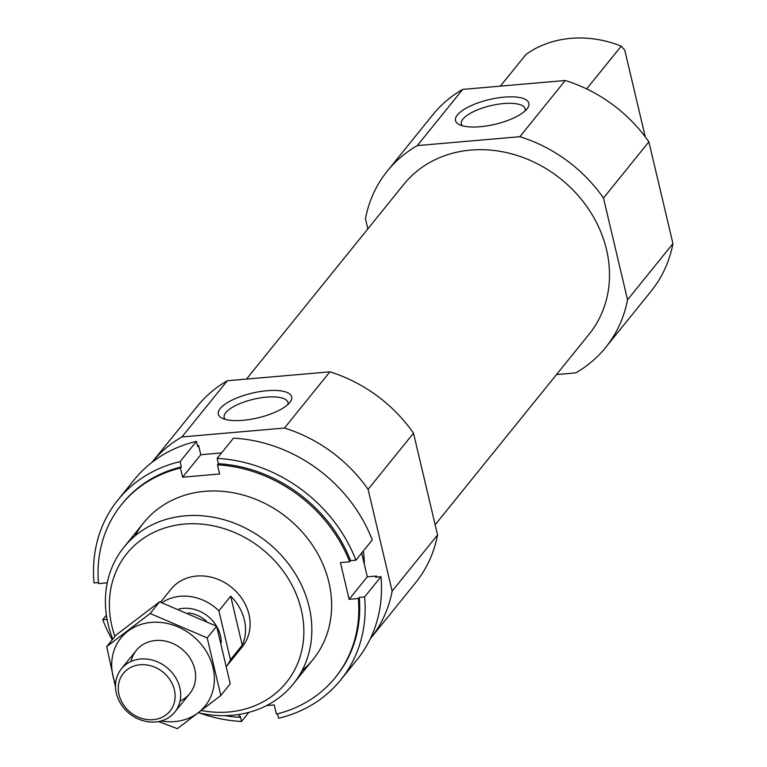 <?xml version="1.0" encoding="UTF-8"?>
<svg xmlns="http://www.w3.org/2000/svg" width="767" height="767" viewBox="0 0 767 767"><rect width="100%" height="100%" fill="white"/><g stroke="black" fill="none" stroke-linecap="round" stroke-linejoin="round"><path stroke-width="1.15" d="M586.659 88.914L621.241 46.116A108.837 93.967 38.9 0 0 526.037 54.38L500.381 86.134M645.268 136.842L624.798 50.258L621.241 46.116M367.872 228.863L365.466 218.691A140.342 121.176 38.9 0 1 387.335 171.051L432.741 114.849A140.342 121.176 38.9 0 1 462.712 89.403L565.269 80.497A140.342 121.176 38.9 0 1 648.882 141.818L672.947 243.599A140.342 121.176 38.9 0 1 651.078 291.239L605.671 347.441A140.342 121.176 38.9 0 1 575.701 372.887L556.516 374.555M246.504 379.08L403.816 184.368A119.153 102.874 38.9 0 1 561.147 179.229A119.153 102.874 38.9 0 1 589.181 334.124L435.148 524.772M387.335 171.051A140.342 121.176 38.9 0 1 417.306 145.605L519.863 136.699A140.342 121.176 38.9 0 1 603.476 198.02L627.54 299.801A140.342 121.176 38.9 0 1 605.671 347.441M114.945 636.476A102.538 88.531 38.9 0 1 111.944 626.255A102.538 88.531 38.9 0 1 193.418 523.727A102.538 88.531 38.9 0 1 303.78 627.569A102.538 88.531 38.9 0 1 201.539 710.549M160.524 602.172L170.974 589.238A45.828 39.568 38.9 0 1 231.49 587.263A45.828 39.568 38.9 0 1 242.267 646.84L226.783 666.005M112.797 639.132A108.837 93.967 38.9 0 1 108.128 624.29A108.837 93.967 38.9 0 1 123.966 547.168A108.837 93.967 38.9 0 1 267.673 542.47A108.837 93.967 38.9 0 1 293.282 683.963A108.837 93.967 38.9 0 1 198.605 712.792M363.337 551.003A108.837 93.967 38.9 0 1 364.335 564.349M227.32 380.748L181.913 436.95A140.342 121.176 38.9 0 0 151.971 462.367L197.349 406.194A140.342 121.176 38.9 0 1 227.32 380.748L329.887 371.842A140.342 121.176 38.9 0 1 413.499 433.173L368.093 489.375L392.148 591.146A140.342 121.176 38.9 0 1 370.298 638.758L415.685 582.594A140.342 121.176 38.9 0 0 437.554 534.944L392.148 591.146M413.499 433.173L437.554 534.944M289.782 402.502A37.679 12.694 -13.3 0 0 290.281 401.85A37.679 12.694 -13.3 0 0 252.065 393.164A37.679 12.694 -13.3 0 0 221.788 418.034A37.679 12.694 -13.3 0 0 257.098 418.063A37.679 12.694 -13.3 0 0 289.782 402.502M181.913 436.95L284.471 428.044A140.342 121.176 38.9 0 1 368.093 489.375M329.887 371.842L284.471 428.044M603.476 198.02L648.882 141.818M627.54 299.801L672.947 243.599M526.987 108.904A37.679 12.694 -13.3 0 0 527.485 108.252A37.679 12.694 -13.3 0 0 489.279 99.566A37.679 12.694 -13.3 0 0 458.992 124.446A37.679 12.694 -13.3 0 0 494.303 124.475A37.679 12.694 -13.3 0 0 526.987 108.904M417.306 145.605L462.712 89.403M519.863 136.699L565.269 80.497M287.903 404.477A32.78 11.045 -13.3 0 0 287.951 402.474A32.78 11.045 -13.3 0 0 253.513 399.262A32.78 11.045 -13.3 0 0 224.156 417.555A32.78 11.045 -13.3 0 0 225.095 419.328M525.107 110.879A32.78 11.045 -13.3 0 0 525.155 108.876A32.78 11.045 -13.3 0 0 490.717 105.673A32.78 11.045 -13.3 0 0 461.36 123.957A32.78 11.045 -13.3 0 0 462.3 125.73M199.487 712.994A143.208 123.64 38.9 0 0 241.528 721.469L248.882 712.37M112.241 639.812A143.208 123.64 38.9 0 1 102.74 619.678L106.392 615.153M134.283 479.701A143.208 123.64 38.9 0 1 196.448 441.389L180.101 461.619A143.208 123.64 38.9 0 0 117.936 499.94L134.283 479.701M98.406 582.556L94.053 582.93A143.208 123.64 38.9 0 1 117.936 499.94M233.475 438.168A143.208 123.64 38.9 0 1 372.254 539.958L355.907 560.198A143.208 123.64 38.9 0 0 217.128 458.407L233.475 438.168M224.75 715.659A137.475 118.703 38.9 0 0 239.362 717.289L240.272 716.167L241.528 721.469M107.37 620.819A137.475 118.703 38.9 0 1 107.179 620.33L107.255 620.244M107.255 582.834L98.492 583.591A137.475 118.703 38.9 0 1 121.483 504.657L122.384 503.536A137.475 118.703 38.9 0 1 181.357 466.921L180.101 461.619M121.483 504.657A137.475 118.703 38.9 0 1 180.446 468.043L181.357 466.921M266.542 705.592L274.231 704.921L276.388 714.077A137.475 118.703 38.9 0 0 335.361 677.462A137.475 118.703 38.9 0 0 358.342 598.528L349.119 599.324L340.433 562.585L349.656 561.78A137.475 118.703 38.9 0 0 217.473 464.831L218.384 463.709A137.475 118.703 38.9 0 1 350.567 560.658L355.907 560.198M349.656 561.78L350.567 560.658M107.073 619.295L102.74 619.678M217.128 458.407L218.384 463.709M196.448 441.389L197.704 446.691L198.615 445.56A137.475 118.703 38.9 0 0 197.502 445.838M340.721 679.936L357.067 659.697A143.208 123.64 38.9 0 0 380.94 576.707L364.593 596.937A143.208 123.64 38.9 0 1 340.721 679.936A143.208 123.64 38.9 0 1 278.555 718.257L277.501 713.799M380.94 576.707L375.6 577.168L376.511 576.046A137.475 118.703 38.9 0 1 376.597 577.081M221.567 452.913L200.772 454.716L198.615 445.56M376.511 576.046L367.288 576.842L361.669 553.074M217.473 464.831L219.63 473.977L182.613 477.199L180.446 468.043M239.362 717.289L238.71 714.508M135.059 535.884A108.837 93.967 38.9 0 1 239.246 494.025A108.837 93.967 38.9 0 1 328.909 582.335A108.837 93.967 38.9 0 1 301.977 670.741M358.342 598.528L359.253 597.397A137.475 118.703 38.9 0 1 336.262 676.331L335.361 677.462M364.593 596.937L359.253 597.397M349.119 599.324L367.288 576.842M182.613 477.199L200.772 454.716M161.971 602.689A45.828 39.568 38.9 0 1 218.873 610.8L230.445 659.764A45.828 39.568 38.9 0 1 226.773 665.967M242.247 645.152A45.828 39.568 -141.1 0 0 244.395 619.985A45.828 39.568 -141.1 0 0 230.675 596.189L242.247 645.152L230.445 659.764M218.873 610.8L230.675 596.189M174.368 689.821A29.98 25.877 38.9 0 1 138.472 717.212A29.98 25.877 38.9 0 1 127.226 669.639A29.98 25.877 38.9 0 1 174.368 689.821M179.814 687.74A34.371 29.673 38.9 0 1 174.818 712.092A34.371 29.673 38.9 0 1 129.431 713.578A34.371 29.673 38.9 0 1 121.349 668.901A34.371 29.673 38.9 0 1 154.215 660.617A34.371 29.673 38.9 0 1 179.814 687.74M106.718 646.648L116.143 634.99L159.584 601.836L216.63 626.265L230.244 683.838L220.829 695.496L207.215 637.923L150.159 613.495L106.718 646.648L115.501 687.098M216.63 626.265L207.215 637.923M159.584 601.836L150.159 613.495M158.491 721.584L177.378 728.65L220.829 695.496M180.044 701.028A34.371 29.673 -141.1 0 0 193.188 664.27A34.371 29.673 -141.1 0 0 155.586 640.493A34.371 29.673 -141.1 0 0 131.061 661.451M161.137 720.97A54.131 46.739 -141.1 0 0 214.137 674.298A54.131 46.739 -141.1 0 0 151.31 622.392A54.131 46.739 -141.1 0 0 115.539 684.135M216.658 626.351A32.655 28.187 38.9 0 1 220.426 635.651A32.655 28.187 38.9 0 1 221.241 642.554M178.864 609.056A32.655 28.187 38.9 0 1 216.591 626.246M188.203 612.9A29.213 25.225 38.9 0 1 206.467 621.212M293.282 683.963L313.08 659.457M123.966 547.168L143.755 522.663M174.818 712.092L189.765 693.589M121.349 668.901L136.296 650.387"/></g></svg>
